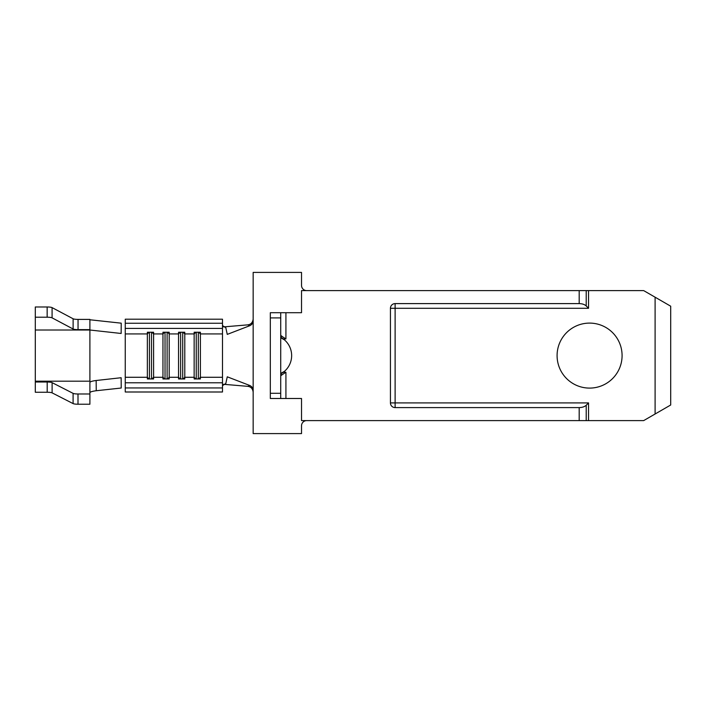 <?xml version="1.0" encoding="UTF-8"?>
<svg xmlns="http://www.w3.org/2000/svg" width="706" height="706" viewBox="0 0 706 706"><rect width="100%" height="100%" fill="white"/><g stroke="black" fill="none" stroke-linecap="round" stroke-linejoin="round"><path stroke-width="1.06" d="M622.083 355.603A32.494 32.494 0 0 0 589.589 323.101A32.494 32.494 0 0 0 557.087 355.603A32.494 32.494 0 0 0 589.589 388.097A32.494 32.494 0 0 0 622.083 355.603M284.368 339.798L280.723 337.777M96.157 380.499L96.237 390.736L121.22 388.026L121.15 377.728L96.157 380.499C92.486 380.984 90.403 381.593 89.9 382.317L89.9 404.22L78.004 404.22A5.198 0.918 180 0 1 73.089 403.594L73.089 393.366A5.198 0.918 0 0 0 78.004 393.983L78.004 404.22M35.3 381.187L89.9 381.187L89.9 329.64L78.048 329.64A5.198 0.918 0 0 1 73.115 329.014L52.085 317.85A5.198 0.918 180 0 0 47.152 317.215L47.152 306.986L35.3 306.986L35.3 382.017L47.196 382.017A5.198 0.918 180 0 1 52.112 382.643L73.089 393.366M47.152 306.986A5.198 0.918 0 0 1 52.085 307.613L52.085 317.85M73.115 329.014L73.115 318.777L52.085 307.613M73.115 318.777A5.198 0.918 180 0 0 78.048 319.403L78.048 329.64M89.9 329.64L89.9 319.403L78.048 319.403M47.152 317.215L35.3 317.215M89.9 393.983L78.004 393.983M52.112 382.643L52.112 392.871L73.089 403.594M52.112 392.871A5.198 0.918 0 0 0 47.196 392.254L47.196 382.017M35.3 382.017L35.3 392.254L47.196 392.254M35.3 330.011L89.9 330.011L121.15 333.47L121.22 323.171L89.9 319.774M96.237 390.736C92.53 391.221 90.421 391.83 89.9 392.571M149.045 378.954L147.351 377.278L125.253 377.278L125.253 333.929L147.351 333.929L147.351 378.954L153.59 378.954L153.59 377.278L162.954 377.278L162.954 378.954L169.193 378.954L169.193 377.278L178.547 377.278L178.547 378.954L184.787 378.954L184.787 377.278L194.15 377.278L194.15 378.954L200.389 378.954L200.389 377.278L222.487 377.278L222.487 319.2L125.253 319.2L125.253 323.26L222.487 323.26M125.253 333.409L125.253 323.26M125.253 387.947L222.487 387.947L222.487 391.998L125.253 391.998L125.253 377.789M125.253 382.784L222.487 382.784L222.487 377.278M151.905 378.954L153.59 377.278L153.59 333.929L162.954 333.929L162.954 377.278L164.648 378.954M167.499 378.954L169.193 377.278L169.193 333.929L178.547 333.929L178.547 377.278L180.242 378.954M183.101 378.954L184.787 377.278L184.787 333.929L194.15 333.929L194.15 377.278L195.844 378.954M195.844 332.244L194.15 333.929L194.15 332.244L200.389 332.244L200.389 377.278L198.695 378.954M306.722 420.599A5.198 5.198 0 0 0 301.524 425.797L301.524 433.599L253.163 433.599L253.163 272.401L301.524 272.401L301.524 285.4A5.198 5.198 0 0 0 306.722 290.607M586.209 420.599L586.209 405.253C584.586 406.753 582.238 407.53 579.185 407.6L395.122 407.6A4.677 4.677 0 0 1 390.436 402.914L390.436 308.284A4.677 4.677 0 0 1 395.122 303.606L579.185 303.606C582.238 303.668 584.586 304.445 586.209 305.945L586.209 290.607L643.678 290.607L670.7 306.201L655.097 297.2L670.7 306.201L655.097 297.2L655.097 414.007L670.7 404.997L643.678 420.599L301.524 420.599L301.524 398.493L270.327 398.493L270.327 312.705L280.723 312.705L280.723 317.903L270.327 317.903M579.185 420.599L579.185 407.6M579.185 303.606L579.185 290.607L301.524 290.607L301.524 312.705L285.921 312.705L285.921 338.924L283.274 338.924A20.801 20.801 0 0 1 283.274 372.283L285.921 372.283L282.215 374.665L280.723 374.665M586.209 290.607L579.185 290.607M270.327 393.295L280.723 393.295L280.723 317.903M280.723 393.295L280.723 398.493M586.209 405.253L588.548 402.914L588.548 420.599M586.209 305.945L588.548 308.284L395.122 308.284L395.122 402.914L588.548 402.914M280.723 373.421L284.368 371.4M280.723 336.541L282.215 336.541L280.723 335.332M280.723 375.866L282.215 374.665M223.608 384.293L247.912 386.35L249.65 385.441C251.821 386.367 252.995 388.062 253.163 390.55M222.487 385.635L225.805 383.517L227.261 376.81L249.65 385.441M253.163 320.656C253.004 323.127 251.83 324.831 249.65 325.757L247.912 324.848L223.608 326.904M247.912 324.848C250.992 324.398 252.748 322.448 253.163 319.015M253.163 392.183C252.748 388.759 251.001 386.809 247.912 386.35M222.487 325.563L225.805 327.681L227.261 334.388L249.65 325.757M222.487 387.947L222.487 382.784M149.045 332.244L147.351 333.929L147.351 332.244L153.59 332.244L153.59 333.929L151.905 332.244M164.648 332.244L162.954 333.929L162.954 332.244L169.193 332.244L169.193 333.929L167.499 332.244M180.242 332.244L178.547 333.929L178.547 332.244L184.787 332.244L184.787 333.929L183.101 332.244M125.253 328.414L222.487 328.414M198.307 332.244L198.307 378.954M196.233 332.244L196.233 378.954M182.713 332.244L182.713 378.954M180.63 332.244L180.63 378.954M167.11 332.244L167.11 378.954M165.028 332.244L165.028 378.954M151.516 332.244L151.516 378.954M149.434 332.244L149.434 378.954M280.723 312.705L285.921 312.705M281.5 337.733L282.718 338.518M282.841 338.606L280.723 337.3M282.215 336.541L285.921 338.924M198.695 332.244L200.389 333.929L222.487 333.929M588.548 290.607L588.548 308.284M285.921 372.283L285.921 398.493M395.122 407.6L395.122 402.914L390.436 402.914M390.436 308.284L395.122 308.284L395.122 303.606M670.7 404.997L670.7 306.201M284.341 339.78L281.932 338.236M283.591 339.162C284.306 339.736 284.306 339.736 283.591 339.162M281.932 372.962L284.341 371.427M283.583 372.036L284.121 371.612M280.723 373.898L282.947 372.512"/></g></svg>
